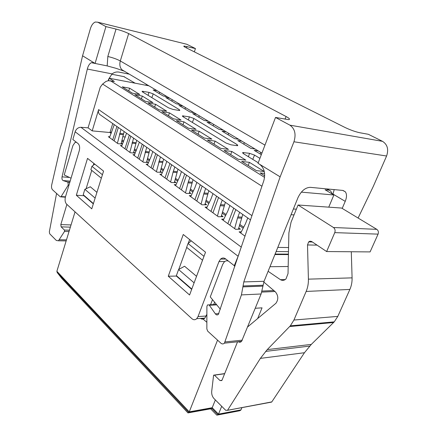 <?xml version="1.0" encoding="UTF-8"?>
<svg xmlns="http://www.w3.org/2000/svg" width="437" height="437" viewBox="0 0 437 437"><rect width="100%" height="100%" fill="white"/><g stroke="black" fill="none" stroke-linecap="round" stroke-linejoin="round"><path stroke-width="0.66" d="M146.357 84.297L146.045 85.281M108.185 80.719L108.671 79.108L112.058 73.902C114.248 72.269 116.542 71.663 118.957 72.094L129.336 74.164M124.381 71.22L116.002 68.314L107.18 65.911L95.075 63.447L94.13 62.862L91.382 62.693C89.514 63.633 88.159 65.752 87.324 69.046L62.038 176.848L69.483 177.455M94.13 62.862L82.571 55.778L63.441 138.676L60.372 147.264L51.648 185.157C51.315 187.156 51.604 188.697 52.522 189.773L60.257 196.808L60.923 196.89L68.205 185.184L67.986 182.191L63.065 180.568C62.098 179.962 61.754 178.722 62.038 176.848M82.571 55.778L90.35 28.798C91.47 25.193 93.114 22.942 95.282 22.036L97.713 22.194L105.934 26.602L95.075 63.447L91.382 62.688M259.622 164.279L258.032 163.301L275.518 117.444L289.911 125.157C294.899 128.707 296.242 134.246 293.943 141.774L280.139 176.848L243.802 281.92L241.432 294.904L224.405 343.187C223.28 344.17 222.116 344.176 220.925 343.214L207.717 331.18L206.854 328.952L206.887 306.583L207.444 304.933L209.039 304.911L209.361 305.266L215.359 313.842C216.364 315.099 217.375 315.268 218.38 314.35L263.855 180.574C265.674 173.391 264.265 167.961 259.622 164.279L280.139 176.848M185.359 43.913L186.823 44.279L195.454 48.556L194.345 51.861M358.105 218.03L373.193 186.632L386.598 156.004C388.815 149.438 387.466 144.549 382.544 141.342L368.315 134.285L359.788 132.739C355.232 131.75 350.266 129.975 344.902 127.418L185.567 47.458C183.911 46.612 183.42 46.136 184.092 46.032L195.454 48.556M105.934 26.602L116.034 29.077C120.951 30.366 125.162 31.868 128.664 33.589L286.082 116.526C289.54 118.4 290.376 119.438 288.584 119.629L275.518 117.444M69.865 182.169L67.773 182.005M238.263 341.718C239.465 342.466 240.563 342.351 241.574 341.373L261.102 293.992L264.057 281.302L298.007 197.584C301.191 190.974 305.272 187.56 310.248 187.331L342.652 190.417L345.263 191.739C346.912 193.968 346.902 197.174 345.225 201.359L342.204 208.416M334.201 189.609L332.907 194.416M293.997 326.128L294.276 325.478M216.752 304.846L209.361 305.266M235.073 265.674L234.292 265.685L225.563 258.857C223.864 257.644 222.209 257.721 220.592 259.086L218.97 261.577L198.037 316.579L196.716 318.688C195.159 320.07 193.564 320.07 191.914 318.693L66.544 204.09C65.086 202.386 64.72 199.999 65.446 196.929L79.261 150.749C80.015 147.542 79.627 145.16 78.114 143.604L72.859 139.496L75.137 131.772C76.251 128.86 78.19 127.369 80.949 127.298L88.072 127.833L100.291 87.1L102.613 84.046L261.943 186.228M234.292 265.685L238.892 254.383M273.961 290.545L262.102 291.053M243.174 228.212L239.405 225.508M225.558 215.561L222.154 213.114M208.81 203.527L205.729 201.315M192.859 192.072L190.084 190.073M177.651 181.147L175.155 179.35M163.143 170.725L160.898 169.114M149.279 160.767L147.269 159.325M136.022 151.24L134.23 149.957M123.332 142.123L121.737 140.982M111.167 133.389L109.966 132.526L92.196 130.881L88.072 127.833M121.251 143.085L122.497 143.981L117.974 143.702L108.327 136.688L109.802 136.786M133.727 152.098L135.006 153.021L130.445 152.781L120.383 145.461L121.918 145.554M146.745 161.504L148.072 162.46L143.473 162.264L132.968 154.616L134.563 154.698M160.352 171.337L161.723 172.325L157.091 172.173L146.105 164.181L147.772 164.246M174.587 181.617L176.007 182.65L171.337 182.54L159.844 174.177L161.586 174.232M189.489 192.389L190.964 193.454L186.26 193.405L174.221 184.638L176.045 184.676M205.111 203.675L206.641 204.784L201.91 204.789L189.287 195.601L191.193 195.618M221.504 215.523L223.094 216.67L218.336 216.747L205.079 207.1L207.089 207.089M238.733 227.967L240.383 229.163L235.603 229.31L221.668 219.166L223.788 219.128M245.048 236.182L239.105 231.861L241.344 231.785M99.494 114.275C98.429 113.019 98.145 111.457 98.631 109.589L92.196 130.881M108.491 80.67L109.223 78.245L114.379 81.457L108.332 80.692L105.967 81.424L102.613 84.046M274.999 291.506L261.79 292.091M168.272 276.233L189.582 295.002L205.527 252.198L183.261 234.494L168.272 276.233L176.351 276.058L176.472 275.731M103.564 171.118L87.531 158.369L76.328 195.241L91.765 208.837L103.564 171.118M70.368 227.147L61.147 226.863L64.452 230.059L64.523 231.435L58.449 240.787L56.346 240.465L49.725 233.822L49.337 231.867L56.57 193.454M61.147 226.863L60.809 224.602L66.888 204.401M62.972 140.266L63.966 136.382M135.131 83.194L123.835 76.606M301.328 192.138L333.879 194.989L325.112 189.784L328.919 190.139L330.519 190.876L332.573 194.214M333.879 194.989L328.75 207.154M333.48 227.519L298.056 205.002L341.608 208.056L376.803 229.338L333.48 227.519C335.042 228.78 335.469 230.485 334.758 232.626L326.63 251.554L370.084 251.909L378.076 234.134C378.77 232.118 378.349 230.518 376.803 229.338M351.299 251.756L352.085 277.866L308.407 279.15C308.506 283.547 307.752 287.65 306.151 291.441L293.926 320.037L290.326 325.838L267.253 349.605L311.302 344.4L304.452 352.725L271.792 401.903L227.491 410.316L225.656 410.272L214.01 398.593C212.267 396.665 211.503 394.245 211.705 391.334L213.6 375.154L214.447 375.175L219.997 380.551L221.985 380.256M311.302 344.4L334.239 321.867L337.801 316.393L349.879 289.436C351.457 285.864 352.189 282.007 352.085 277.866M270.028 402.231L271.792 401.903M227.628 410.13L260.376 358.384L267.253 349.605M308.407 279.15L307.517 244.96L308.637 241.929L309.931 241.202L311.565 241.448L326.63 251.554M298.056 205.002L291.047 222.225L288.879 232.916L288.027 273.595L285.995 278.91C284.279 280.521 282.433 280.783 280.461 279.702L268.116 271.295M263.784 282.029L275.419 291.9C278.396 295.658 278.56 299.449 275.916 303.289L247.752 326.827M237.559 341.789L222.083 380.037L221.75 380.578L219.997 380.551M243.704 227.18L239.727 224.334M226.066 214.545L222.46 211.961M209.29 202.528L206.024 200.19M193.318 191.089L190.363 188.97M178.094 180.181L175.423 178.269M163.564 169.775L161.16 168.054M149.683 159.833L147.52 158.281M136.41 150.323L134.47 148.935M123.704 141.222L121.972 139.982M112.746 123.562L109.966 132.526L111.714 132.034M148.93 85.832L109.223 78.245M264.702 175.811L260.13 172.954L264.614 173.44M241.656 161.417L249.401 162.34L264.177 171.49L256.415 170.638L241.656 161.417M261.331 154.654L254.197 150.388L258.3 150.94M224.105 150.459L231.823 151.464L245.867 160.155L238.127 159.215L224.105 150.459M255 148.979L250.898 148.416L237.761 140.561L241.852 141.151M207.411 140.037L215.097 141.113L228.464 149.383L220.751 148.367L207.411 140.037M238.706 139.277L234.614 138.676L222.062 131.171L226.142 131.799M191.521 130.111L199.163 131.247L211.896 139.13L204.221 138.043L191.521 130.111M223.132 130.007L219.057 129.374L207.062 122.202L211.12 122.857M176.368 120.65L183.966 121.841L196.115 129.363L188.478 128.216L176.368 120.65M208.241 121.142L204.183 120.481L192.706 113.615L196.748 114.297M161.903 111.621L169.452 112.861L181.055 120.044L173.467 118.837L161.903 111.621M193.99 112.659L189.953 111.97L178.957 105.393L182.977 106.098M148.088 102.99L155.583 104.279L166.672 111.14L159.134 109.889L148.088 102.99M180.334 104.525L176.313 103.815L165.776 97.511L169.775 98.238M134.869 94.736L142.315 96.064L152.928 102.635L145.439 101.335L134.869 94.736M178.733 110.403L172.976 109.425L168.463 107.808L142.5 91.923L142.074 91.262L148.957 92.354L153.223 93.884L179.328 109.66L179.787 110.446L178.733 110.403M236.876 145.636L231.009 144.827L226.076 143.057L182.988 116.695L182.464 115.865L189.352 116.837L193.913 118.471L237.149 144.598L237.755 145.658L236.876 145.636M258.245 162.739L243.431 153.671L242.737 152.551L249.543 153.316L254.536 155.108L259.917 158.358M122.218 86.837L129.609 88.203L139.769 94.49L132.34 93.157L122.218 86.837M167.24 96.73L163.241 95.998L153.125 89.951L157.102 90.694M241.934 407.623L240.984 409.884L239.711 410.758L216.823 415.15L210.634 408.813L211.798 408.453L212.207 407.721L189.265 411.851L188.882 412.599L187.97 412.916L62.016 278.708L57.214 272.562L56.876 271.29L75.038 211.858M255.295 308.271L262.047 307.839L257.65 318.568M221.701 406.312L218.5 414.134L240.984 409.884M76.459 142.315L75.049 142.429L72.919 145.554L64.223 174.958L71.051 178.198M227.65 260.49L227.469 260.823M200.463 318.42C202.014 319.463 203.489 319.36 204.893 318.103L206.876 314.29M210.541 304.758L212.508 299.645M191.674 289.381L176.351 276.058M178.749 269.449L186.741 247.429M188.221 243.354L189.603 239.536M93.316 203.871L83.948 195.732L76.328 195.241M83.948 195.732L84.041 195.437M86.1 188.729L91.743 170.386M93.316 165.257L93.884 163.422M248.205 165.508L249.401 162.34M260.195 153.977L260.785 152.42M230.681 154.567L231.823 151.464M243.78 144.161L244.349 142.637M214.004 144.15L215.097 141.113M228.103 134.782L228.644 133.285M198.119 134.23L199.163 131.247M213.109 125.818L213.627 124.348M182.966 124.769L183.966 121.841M198.753 117.236L199.256 115.789M168.496 115.734L169.452 112.861M184.998 109.01L185.485 107.589M154.665 107.098L155.583 104.279M171.812 101.122L172.276 99.729M141.43 98.833L142.315 96.064M128.757 90.918L129.609 88.203M159.15 93.556L159.598 92.185M234.205 265.614L234.811 266.461M216.823 415.15L218.074 414.866L218.5 414.134L212.207 407.721L215.354 399.942M220.341 309.243L210.263 296.892L222.723 264.341L224.339 261.872C225.618 260.758 226.989 260.507 228.453 261.118M202.156 318.3L206.865 322.282M213.693 304.578L214.605 302.218M217.55 340.139L189.265 411.851L56.876 271.29M210.634 408.813L187.97 412.916M95.124 198.092L84.86 189.308L90.306 186.774L96.921 192.351M191.799 289.048L176.368 275.643L178.58 269.542L184.583 266.242L196.541 276.326M102.427 174.751L91.923 166.311L90.885 169.693L101.357 178.181M91.923 166.311L94.796 164.143M84.86 189.308L83.205 194.711L93.409 203.576M202.533 260.233L186.637 247.342L188.025 243.513L203.986 256.333M191.269 240.863L188.025 243.513M178.58 269.542L194.115 282.837M120.994 129.33L117.406 143.292M114.133 140.911L118.345 127.478M116.903 126.473L112.713 139.878M109.496 137.535L114.292 124.643M121.065 143.893L124.157 131.542M133.575 138.125L129.844 152.344M126.43 149.858L130.805 136.191M129.303 135.142L124.949 148.782M121.59 146.34L126.572 133.23M133.525 152.945L136.743 140.343M146.706 147.307L142.828 161.794M139.261 159.199L143.817 145.286M142.249 144.188L137.715 158.074M134.214 155.523L139.398 142.194M146.532 162.395L149.886 149.525M160.439 156.91L156.402 171.67M152.671 168.961L157.413 154.791M155.774 153.649L151.06 167.781M147.395 165.115L151.065 156.648L152.797 151.563M160.122 172.276L163.618 159.128M174.811 166.956L173.041 172.238L170.599 182.005M166.699 179.165L171.643 164.738M169.927 163.542L165.011 177.935M161.177 175.15L165.006 166.535L166.808 161.362M174.336 182.611L177.985 169.174M189.866 177.482L188.014 182.863L185.474 192.832M181.388 189.855L186.544 175.161M184.747 173.904L179.618 188.565M175.603 185.643L179.596 176.887L181.481 171.615M189.221 193.433L193.034 179.694M205.652 188.516L203.718 194.001L201.069 204.177M196.781 201.058L202.167 186.08M200.283 184.764L194.924 199.704M190.712 196.645L194.891 187.741L196.858 182.366M204.822 204.784L208.815 190.729M222.225 200.108L220.204 205.701L217.435 216.086M212.934 212.814L218.566 197.546M216.588 196.164L210.984 211.393M206.564 208.176L210.934 199.119L212.988 193.646M221.193 216.703L225.372 202.304M239.651 212.289L237.531 217.992L234.636 228.606M229.9 225.159L235.8 209.596M233.719 208.143L227.852 223.668M223.209 220.292L227.786 211.076L229.938 205.494M238.389 229.223L242.781 214.474M240.711 233.025L245.507 223.651L247.763 217.959M112.058 73.902L87.324 69.046M97.713 22.194L186.823 44.279M124.6 71.346L121.918 69.751C119.88 67.478 119.345 64.55 120.306 60.962C116.881 59.142 112.719 57.657 107.824 56.493L116.034 29.077M264.964 145.122L120.306 60.962L128.664 33.589M107.18 65.911L107.824 56.493M186.533 47.939L187.014 46.486M67.986 182.191L69.816 182.333M70.177 181.126L63.065 180.568M61.224 196.574L65.479 196.836M68.942 185.239L68.205 185.184M382.544 141.342L289.911 125.157M386.598 156.004L293.943 141.774M264.057 281.302L243.802 281.92M345.225 201.359L333.032 194.115M286.082 116.526L285.061 119.175M243.027 285.951L263.101 285.241M215.359 313.842L218.85 313.608M216.457 304.491L209.039 304.911M242.338 340.155L225.121 341.925M261.102 293.992L241.432 294.904M263.008 286.142L242.977 286.88M275.108 254.055L288.436 254.11M288.425 254.591L274.911 254.542M241.339 247.156L80.949 127.298M237.996 256.164L75.137 131.772M251.985 215.67L98.631 109.589M269.973 266.717L288.174 266.499M110.299 80.687L264.576 177.378M328.919 190.139L326.849 188.91M224.733 261.545L218.97 261.577M206.215 316.006L198.037 316.579M64.452 230.059L69.434 230.201M71.04 224.94L60.809 224.602M111.692 74.23L124.43 76.721M59.432 239.744L66.479 239.869M64.523 231.435L69.019 231.555M296.357 209.181L293.38 208.99M291.058 214.72L294.03 214.889M288.573 247.55L277.801 247.413M280.461 279.702L285.224 279.565M378.076 234.134L334.758 232.626M307.517 244.96L317.054 245.124M349.879 289.436L306.151 291.441M337.801 316.393L293.926 320.037M333.611 322.517L289.698 326.521M260.376 358.384L304.452 352.725M224.634 373.739L214.447 375.175M122.737 136.672L125.37 137.016M143.019 92.24L143.281 91.311M148.957 92.354L148.099 95.348M151.836 97.637L153.223 93.884M179.023 110.446L179.328 109.66M183.278 116.87L183.573 115.887M189.352 116.837L188.391 120M192.367 122.431L193.913 118.471M237.149 144.598L236.728 145.619M243.316 153.606L243.666 152.546M248.413 156.725L249.543 153.316M252.744 159.374L254.536 155.108M57.214 272.562L188.882 412.599L211.798 408.453L218.074 414.866L239.711 410.758M119.487 134.246L123.185 134.738M119.733 133.345L123.431 133.842M132.007 143.123L135.732 143.593M132.258 142.211L135.989 142.68M145.079 152.398L148.831 152.835M145.341 151.464L149.093 151.907M158.74 162.094L162.52 162.498M159.019 161.144L162.799 161.553M173.041 172.238L176.843 172.61M173.325 171.266L177.132 171.643M188.014 182.863L191.843 183.196M188.314 181.874L192.143 182.213M203.718 194.001L207.57 194.29M204.03 192.996L207.881 193.291M220.204 205.701L224.072 205.942M220.532 204.669L224.4 204.92M237.531 217.992L241.415 218.183M237.875 216.943L241.759 217.14M261.921 153.097L121.918 69.751L121.672 70.253M60.912 196.89L65.381 197.169M184.097 46.032L183.95 46.464M345.263 191.739L343.094 190.483M216.408 304.425L208.957 304.846M241.574 341.373L224.405 343.16M99.51 114.314L250.554 219.909M329.258 190.199L327.133 188.937M225.82 259.059L220.609 259.07M204.893 318.103L196.716 318.688M58.449 240.787L66.156 240.918M288.486 251.646L276.118 251.554M308.637 241.929L312.411 242.005M334.239 321.867L290.326 325.838M265.603 351.392L309.658 346.093M271.656 402.084L227.491 410.321M224.694 373.591L214.294 375.061M182.366 116.193L182.458 115.865M242.59 152.994L242.732 152.551M218.287 414.604L240.601 410.37M211.989 408.207L189.052 412.348"/></g></svg>
